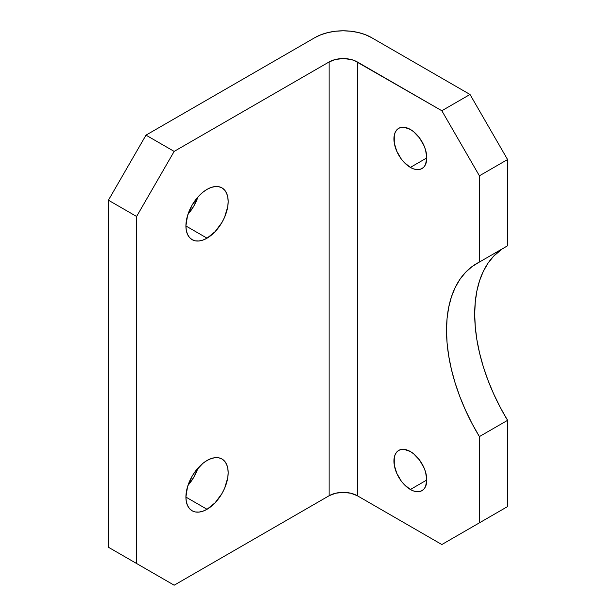 <?xml version="1.0" encoding="UTF-8"?>
<svg xmlns="http://www.w3.org/2000/svg" width="616" height="616" viewBox="0 0 616 616"><rect width="100%" height="100%" fill="white"/><g stroke="black" fill="none" stroke-linecap="round" stroke-linejoin="round"><path stroke-width="0.92" d="M410.372 489.497A23.246 13.421 60 0 1 395.187 469.015A23.246 13.421 60 0 1 398.752 450.388A23.246 13.421 60 0 1 410.372 451.536L404.081 449.349L401.239 449.464L398.752 450.388L396.704 452.082L395.187 454.485L394.248 457.511L394.248 464.911L396.704 473.173L401.239 481.027L404.081 484.422L410.372 489.497L413.575 490.983L416.662 491.683L419.504 491.568L421.991 490.644L424.039 488.95L425.556 486.548L426.803 480.003L410.372 489.497L426.803 480.003L425.556 472.018L424.039 467.86L419.504 460.006L413.575 453.753L410.372 451.536A23.246 13.421 60 0 1 425.556 472.018A23.246 13.421 60 0 1 421.991 490.644A23.246 13.421 60 0 1 410.372 489.497M410.372 167.406A23.246 13.421 60 0 1 395.187 146.924A23.246 13.421 60 0 1 398.752 128.297A23.246 13.421 60 0 1 410.372 129.445L404.081 127.258L401.239 127.373L398.752 128.297L396.704 129.991L395.187 132.394L394.248 135.42L394.248 142.82L396.704 151.082L401.239 158.936L404.081 162.331L410.372 167.406L413.575 168.892L416.662 169.593L419.504 169.477L421.991 168.553L424.039 166.859L425.556 164.457L426.803 157.912L410.372 167.406L426.803 157.912L425.556 149.927L424.039 145.769L419.504 137.915L413.575 131.662L410.372 129.445A23.246 13.421 60 0 1 425.556 149.927A23.246 13.421 60 0 1 421.991 168.553A23.246 13.421 60 0 1 410.372 167.406M187.972 214.26A29.884 17.256 120 0 0 197.929 197.005L193.801 206.129L187.972 214.26M207.038 238.169L185.909 225.964L186.309 230.492L187.518 234.373L189.466 237.468L192.092 239.647L195.295 240.833L198.953 240.979L202.918 240.078L207.038 238.169L215.123 231.639L221.983 222.391L224.609 217.179L227.766 206.56L228.166 201.563L227.766 197.035L226.557 193.155L224.609 190.067L221.983 187.888A29.884 17.256 -60 0 1 226.557 211.835A29.884 17.256 -60 0 1 207.038 238.169A29.884 17.256 -60 0 1 192.092 239.647A29.884 17.256 -60 0 1 187.518 215.7A29.884 17.256 -60 0 1 207.038 189.366A29.884 17.256 -60 0 1 221.983 187.888L218.78 186.702L215.123 186.556L211.157 187.457L207.038 189.366L202.918 192.215L198.953 195.888L192.092 205.136L187.518 215.7L185.909 225.964L207.038 238.169M187.972 485.377A29.884 17.256 120 0 0 197.929 468.122L193.801 477.246L187.972 485.377M207.038 509.286L185.909 497.089L186.309 501.609L187.518 505.497L189.466 508.585L192.092 510.764L195.295 511.95L198.953 512.096L202.918 511.195L207.038 509.286L215.123 502.764L221.983 493.516L224.609 488.296L227.766 477.677L228.166 472.688L227.766 468.16L226.557 464.279L224.609 461.184L221.983 459.005A29.884 17.256 -60 0 1 226.557 482.952A29.884 17.256 -60 0 1 207.038 509.286A29.884 17.256 -60 0 1 192.092 510.764A29.884 17.256 -60 0 1 187.518 486.817A29.884 17.256 -60 0 1 207.038 460.483A29.884 17.256 -60 0 1 221.983 459.005L218.78 457.819L215.123 457.673L211.157 458.573L207.038 460.483L202.918 463.332L195.295 471.379L192.092 476.26L187.518 486.817L185.909 497.089L207.038 509.286M507.576 506.575L479.402 522.845L479.402 436.59L507.576 420.328L507.576 506.575L507.576 420.328L500.207 407.284L493.662 393.894L487.995 380.288L483.275 366.612L479.556 353.014L476.869 339.632L475.252 326.611L474.705 314.083L475.252 302.179L476.869 291.029L479.556 280.75L483.275 271.448L487.995 263.225L493.662 256.156L502.44 248.756A146.1 84.353 -120 0 0 507.576 420.328L479.402 436.59L479.402 522.845L441.834 544.536L357.311 495.734L357.311 61.939L441.834 110.741L479.402 175.806L479.402 262.062L472.033 266.589L465.48 272.426L459.821 279.487L455.101 287.718L451.382 297.02L448.694 307.299L447.07 318.449L446.531 330.345L447.07 342.873L448.694 355.902L451.382 369.277L455.101 382.875L459.821 396.55L465.48 410.156L472.033 423.554L479.402 436.59A146.1 84.353 60 0 1 476.792 263.463A146.1 84.353 60 0 1 479.402 262.062L479.402 175.806L507.576 159.544L470.008 94.471L371.394 37.538L470.008 94.471L441.834 110.741L354.285 60.507L350.843 59.444L343.22 58.566L335.597 59.444L329.129 61.939L329.129 495.734L174.166 585.2L108.424 547.247L174.166 585.2L108.424 547.247L108.424 200.208L108.424 547.247L136.598 563.509L136.598 216.478L136.598 563.509L174.166 585.2L329.129 495.734L329.129 61.939L174.166 151.405L329.129 61.939A19.92 11.504 180 0 1 357.311 61.939L357.311 495.734L350.843 493.239L343.22 492.361L335.597 493.239L329.129 495.734A19.92 11.504 0 0 1 357.311 495.734L441.834 544.536L507.576 506.575M507.576 245.792L507.576 159.544L507.576 245.792L479.402 262.062L507.576 245.792M145.992 135.143L108.424 200.208L136.598 216.478L174.166 151.405L145.992 135.143L315.046 37.538L145.992 135.143L174.166 151.405L136.598 216.478L108.424 200.208L145.992 135.143M315.046 37.538L321.082 34.681L327.974 32.548L335.443 31.239L343.22 30.8L350.997 31.239L358.466 32.548L365.357 34.681L371.394 37.538A39.848 23.008 180 0 0 315.046 37.538M441.834 110.741L470.008 94.471L507.576 159.544L479.402 175.806L441.834 110.741"/></g></svg>
